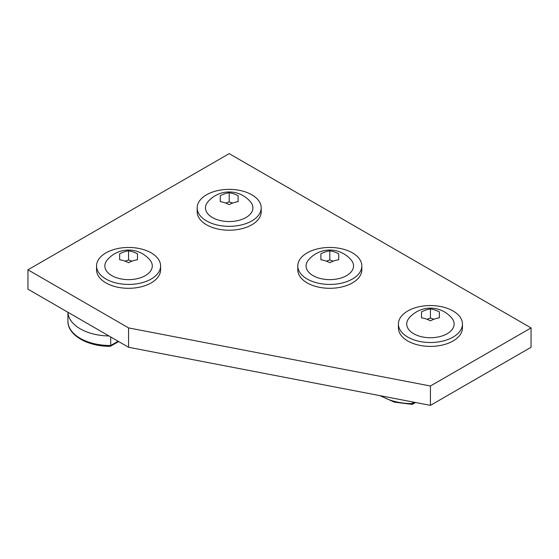 <?xml version="1.0" encoding="UTF-8"?>
<svg xmlns="http://www.w3.org/2000/svg" width="559" height="559" viewBox="0 0 559 559"><rect width="100%" height="100%" fill="white"/><g stroke="black" fill="none" stroke-linecap="round" stroke-linejoin="round"><path stroke-width="0.84" d="M261.207 207.85L261.207 211.728A32.017 18.482 180 0 1 245.191 227.737A32.017 18.482 180 0 1 197.173 211.728L197.173 207.85A32.017 18.482 180 0 1 213.189 191.842A32.017 18.482 180 0 1 261.207 207.85A32.017 18.482 180 0 1 245.191 223.866A32.017 18.482 180 0 1 197.173 207.85M208.647 214.698A23.716 13.696 180 0 1 207.871 201.855A27.901 27.901 0 0 1 250.509 201.848A23.716 13.696 180 0 1 240.321 219.946A23.716 13.696 180 0 1 208.647 214.698M238.106 201.652L238.106 195.713A26.441 18.692 -135 0 0 229.19 192.736A26.441 18.699 135 0 0 220.274 195.706L220.274 201.652A26.441 18.692 45 0 1 229.19 204.622A26.441 18.699 -45 0 1 238.106 201.652M220.274 201.652L220.274 195.706M232.677 203.071L229.19 201.911L225.703 203.071M229.19 201.911L229.19 192.736M361.827 265.944L361.827 269.815A32.017 18.482 180 0 1 345.811 285.831A32.017 18.482 180 0 1 297.793 269.815L297.793 265.944A32.017 18.482 180 0 1 313.809 249.936A32.017 18.482 180 0 1 361.827 265.944A32.017 18.482 180 0 1 345.811 281.96A32.017 18.482 180 0 1 297.793 265.944M309.267 272.785A23.716 13.696 180 0 1 308.491 259.942A27.901 27.901 0 0 1 351.129 259.942A23.716 13.696 180 0 1 340.941 278.033A23.716 13.696 180 0 1 309.267 272.785M338.726 259.746L338.726 253.8A26.441 18.692 -135 0 0 329.81 250.83A26.441 18.699 135 0 0 320.894 253.8L320.894 259.746A26.441 18.692 45 0 1 329.81 262.716A26.441 18.699 -45 0 1 338.726 259.746M320.894 259.746L320.894 253.8M333.297 261.165L329.81 259.998L326.323 261.165M329.81 259.998L329.81 250.83M229.19 153.634L27.95 269.815L128.57 327.909L430.43 386.003L531.05 327.909L229.19 153.634M27.95 269.815L27.95 289.185L128.57 347.272L430.43 405.366L531.05 347.272L531.05 327.909M430.43 386.003L430.43 405.366M128.57 327.909L128.57 347.272M462.447 324.038L462.447 327.909A32.017 18.482 180 0 1 446.431 343.925A32.017 18.482 180 0 1 398.413 327.909L398.413 324.038A32.017 18.482 180 0 1 414.429 308.023A32.017 18.482 180 0 1 462.447 324.038A32.017 18.482 180 0 1 446.431 340.047A32.017 18.482 180 0 1 398.413 324.038M409.887 330.879A23.716 13.696 180 0 1 409.111 318.036A27.901 27.901 0 0 1 451.749 318.036A23.716 13.696 180 0 1 441.561 336.127A23.716 13.696 180 0 1 409.887 330.879M439.346 317.84L439.346 311.894A26.441 18.692 -135 0 0 430.43 308.917A26.441 18.699 135 0 0 421.514 311.894L421.514 317.833A26.441 18.692 45 0 1 430.43 320.81A26.441 18.699 -45 0 1 439.346 317.84M421.514 317.833L421.514 311.894M433.917 319.252L430.43 318.092L426.943 319.252M430.43 318.092L430.43 308.917M379.854 395.632L394.416 402.145L412.249 404.388L415.568 402.508M411.794 404.045L414.736 402.347M412.584 401.935L412.584 403.584A42.156 24.337 0 0 1 381.175 395.891M160.587 265.944L160.587 269.815A32.017 18.482 180 0 1 144.571 285.831A32.017 18.482 180 0 1 96.553 269.815L96.553 265.944A32.017 18.482 180 0 1 112.569 249.936A32.017 18.482 180 0 1 160.587 265.944A32.017 18.482 180 0 1 144.571 281.96A32.017 18.482 180 0 1 96.553 265.944M108.027 272.785A23.716 13.696 180 0 1 107.251 259.942A27.901 27.901 0 0 1 149.889 259.942A23.716 13.696 180 0 1 139.701 278.033A23.716 13.696 180 0 1 108.027 272.785M137.486 259.746L137.486 253.8A26.441 18.692 -135 0 0 128.57 250.83A26.441 18.699 135 0 0 119.654 253.8L119.654 259.746A26.441 18.692 45 0 1 128.57 262.716A26.441 18.699 -45 0 1 137.486 259.746M119.654 259.746L119.654 253.8M132.057 261.165L128.57 259.998L125.083 261.165M128.57 259.998L128.57 250.83M109.934 345.951L110.724 345.49A42.156 24.337 0 0 1 67.925 321.159C67.541 335.246 88.036 346.678 110.389 346.3L118.662 341.556M110.724 336.972L110.724 345.49L118.103 341.235M67.939 312.271A42.156 24.337 0 0 0 108.97 335.959M67.925 321.159L67.925 312.264"/></g></svg>
